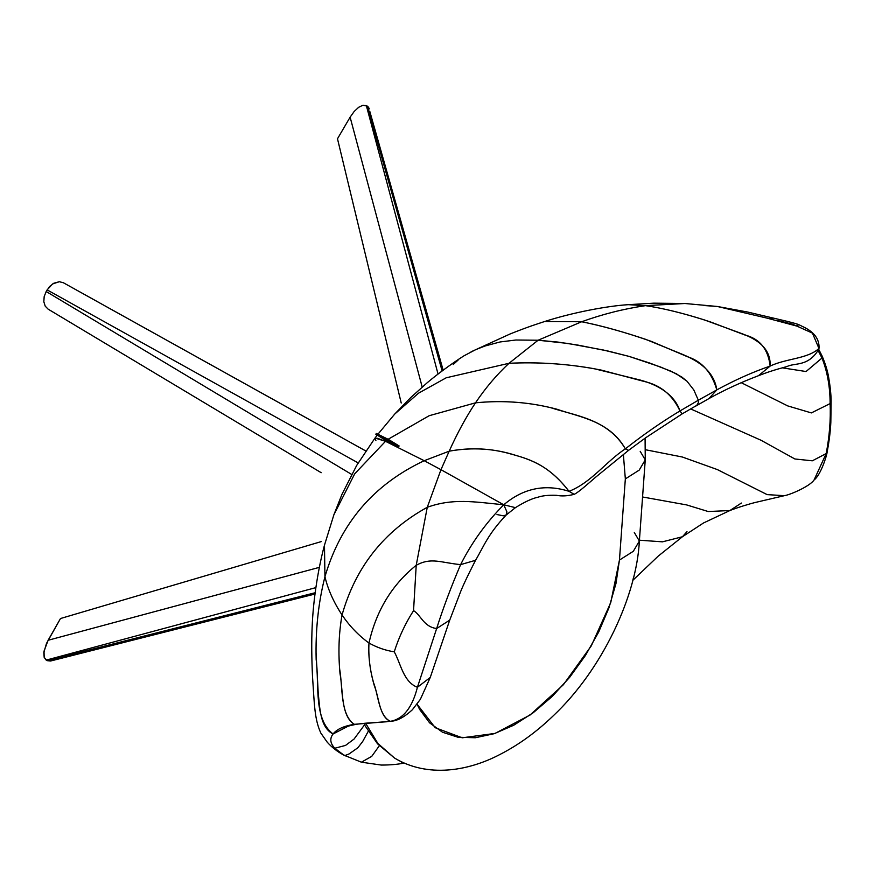 <?xml version="1.0" encoding="UTF-8"?>
<svg xmlns="http://www.w3.org/2000/svg" width="875" height="875" viewBox="0 0 875 875"><rect width="100%" height="100%" fill="white"/><g stroke="black" fill="none" stroke-linecap="round" stroke-linejoin="round"><path stroke-width="1.31" d="M625.341 478.909L623.361 454.311L625.341 478.909L639.198 470.127L645.258 459.878L639.198 470.127L625.341 478.909L619.445 560.077L625.341 478.909M417.091 704.233L419.639 709.439L429.581 722.827L442.488 732.222L457.931 737.242L475.355 737.745L494.156 733.709L513.68 725.266L533.236 712.72L552.158 696.5L569.767 677.184L585.462 655.441L598.686 632.023L608.978 607.764L615.978 583.494L619.445 560.077L610.728 602.667L591.314 645.827L563.369 684.731L530.042 715.05L495.02 733.425L462.197 737.8L435.214 727.705L417.091 704.233M634.298 532.481L639.362 541.045C636.694 595.394 602.613 669.397 553.186 715.87C536.517 731.905 518.952 744.68 500.489 754.195C468.387 771.203 427.623 778.006 394.538 758.056L377.847 743.433L365.597 723.209L377.847 743.433L394.538 758.056L377.508 743.783L364.438 724.85M639.362 541.045L633.314 551.294L619.445 560.077L633.314 551.294L639.362 541.045L645.258 459.878L645.083 438.156M640.194 451.325L645.258 459.878M376.316 433.453L388.708 439.567L399.164 445.988L388.708 439.567L388.227 440.366L388.708 439.567L376.316 433.453L375.834 434.252L386.291 440.683L398.683 446.797L388.227 440.366L398.683 446.797L386.291 440.683L375.834 434.252L388.227 440.366L375.834 434.252L376.316 433.453M390.709 721.273L354.331 724.325C343.875 725.998 336.788 729.214 333.08 733.972L347.463 726.545L333.08 733.972C329.569 738.544 330.148 743.302 334.797 748.234L343.82 755.103L334.797 748.234L345.527 745.423L354.058 739.058L365.652 723.341L354.058 739.058L345.527 745.423L334.797 748.234C330.148 743.302 329.569 738.544 333.08 733.972C336.788 729.214 343.875 725.998 354.331 724.325L383.195 722.006M496.989 514.544L503.377 515.834L506.33 514.872L506.866 511.733L503.748 504.787L440.967 469.689L503.748 504.787C473.364 501.747 452.878 498.137 427.262 507.292L440.967 469.689L427.262 507.292C383.994 531.169 355.578 567.055 342.048 614.972C333.714 602.317 328.005 589.586 324.942 576.745C340.594 523.184 373.68 484.498 424.211 460.709L440.967 469.689L449.181 451.183C470.63 447.234 491.422 448.241 511.558 454.202C533.837 460.075 550.834 467.731 569.034 491.323L574.12 494.331L569.034 491.323C591.456 482.508 606.178 461.355 625.352 448.853L628.567 450.352L625.352 448.853C643.628 434.47 661.839 421.838 679.973 410.944L682.205 413.853L679.973 410.944L698.337 400.214L698.381 402.664L696.762 405.387L682.205 413.853L645.542 437.839L628.567 450.352L596.148 476.766C592.288 479.992 578.375 492.702 574.109 494.342C567.689 496.027 561.816 496.355 556.522 495.327C548.669 495.02 542.467 495.644 537.928 497.219C532.153 498.422 524.65 501.9 515.441 507.642L515.441 507.631M377.234 435.116L374.894 438.244L377.584 438.32L385.503 441.317L354.692 473.823L333.911 514.708L354.692 473.823L385.503 441.317L424.211 460.709C373.68 484.498 340.594 523.184 324.942 576.745L324.472 545.191L324.942 576.745C328.005 589.586 333.714 602.317 342.048 614.972C349.486 626.008 358.466 635.37 368.977 643.037C377.245 647.609 385.667 650.53 394.242 651.809C400.717 663.316 403.309 681.92 417.419 687.28L430.259 677.436L417.419 687.28L436.647 628.534C443.144 608.059 451.139 586.764 460.611 564.627L475.541 560.306L460.611 564.627C471.669 542.664 486.041 522.714 503.748 504.787L515.441 507.642L503.748 504.787L506.866 511.733L506.8 514.062L505.575 515.43L506.33 514.872M333.911 514.708L324.472 545.191L333.911 514.708L341.994 494.277L356.705 465.402L374.894 438.244L375.9 440.519M368.2 731.423L362.731 741.431L357.886 747.731L349.18 753.889L345.428 755.366L343.82 755.103L361.408 762.191L371.744 756.361L379.334 745.741L371.744 756.361L361.408 762.191L343.82 755.103L345.428 755.366L349.18 753.889L357.886 747.731L362.731 741.431L368.2 731.423M453.173 364.547L458.15 360.041L453.173 364.547M377.912 434.241L394.723 414.072L410.605 397.688L426.902 383.009C436.034 375.156 452.758 362.83 464.002 355.808L475.694 349.639L485.188 345.953L500.095 341.961L515.878 340.014L538.103 340.233L509.02 363.289L446.195 377.792L418.556 393.17L394.723 414.072L418.556 393.17L446.195 377.792L509.02 363.289C537.709 361.922 566.125 363.738 594.278 368.736L636.814 379.203C652.98 382.933 673.553 391.847 679.973 410.944C661.839 421.838 643.628 434.47 625.352 448.853C606.178 461.355 591.456 482.508 569.034 491.323C545.114 483.722 523.348 488.206 503.748 504.787C523.348 488.206 545.114 483.722 569.034 491.323C552.07 469.613 536.725 461.267 516.502 455.602C494.911 448.481 472.467 447.016 449.181 451.183C457.428 432.906 466.2 416.784 475.497 402.839C501.222 400.236 526.323 401.866 550.791 407.706C575.236 415.756 607.808 418.972 625.352 448.853C609.678 420.908 579.337 417.003 556.905 409.216C530.502 402.172 503.366 400.05 475.497 402.839C485.57 387.866 496.748 374.675 509.02 363.289L538.103 340.233L557.856 342.07L577.948 345.1L608.464 351.138L629.092 356.398L649.983 363.136L671.059 371.219L681.745 376.983L686.995 381.227L693.809 389.944L698.337 400.214L679.973 410.944C672.47 394.909 660.494 385.066 644.033 381.423L601.333 370.114C570.861 364.044 540.083 361.769 509.02 363.289C496.748 374.675 485.57 387.866 475.497 402.839C466.2 416.784 457.428 432.906 449.181 451.183L440.967 469.689L424.211 460.709L449.181 451.183L424.211 460.709L385.503 441.317L386.291 440.694L385.503 441.317L375.123 438.069M515.441 507.642L506.188 515.014C487.692 534.581 484.116 545.836 475.541 560.306C467.348 576.286 462.098 587.475 459.78 593.852L449.717 620.134L436.647 628.534L449.717 620.134L430.259 677.436L420.339 699.366L412.377 709.745C404.305 717.216 397.02 721.066 390.513 721.306L390.337 721.328C403.211 719.086 412.234 707.733 417.419 687.28C412.234 707.733 403.211 719.086 390.337 721.328L390.545 721.295M390.337 721.328C379.269 716.614 379.072 697.528 374.391 685.923C370.059 671.191 368.244 656.895 368.977 643.037C368.233 655.802 369.753 668.981 373.527 682.588C378.503 695.188 378.678 715.728 390.337 721.328M416.216 565.283C431.244 557.113 440.355 562.614 460.611 564.627C451.139 586.764 443.144 608.059 436.647 628.534C423.511 626.872 420.569 614.48 413.547 610.663L416.216 565.283L427.262 507.292C452.878 498.137 473.364 501.747 503.748 504.787C486.041 522.714 471.669 542.664 460.611 564.627C440.355 562.614 431.244 557.113 416.216 565.283L413.547 610.663C420.569 614.48 423.511 626.872 436.647 628.534L417.419 687.28C403.309 681.92 400.717 663.316 394.242 651.809C398.891 637.186 405.322 623.47 413.547 610.663C405.322 623.47 398.891 637.186 394.242 651.809C385.667 650.53 377.245 647.609 368.977 643.037C376.25 610.652 392 584.741 416.216 565.283C392 584.741 376.25 610.652 368.977 643.037C358.466 635.37 349.486 626.008 342.048 614.972C339.008 631.969 338.209 649.983 339.642 669.014C342.847 687.05 340.091 714.798 354.331 724.325C340.802 716.078 343.142 690.342 340.025 673.695C338.1 653.012 338.767 633.434 342.048 614.972C355.578 567.055 383.994 531.169 427.262 507.292L416.216 565.283M333.08 733.972C313.261 719.141 319.375 683.495 316.159 659.498C315.394 630.252 318.325 602.656 324.942 576.745C318.839 600.611 315.875 625.986 316.05 652.859L318.216 692.913C319.812 707.842 320.031 727.453 333.08 733.972M401.702 762.716L403.309 763.219C397.545 764.411 390.228 765.034 381.336 765.067L361.408 762.191M388.117 439.272L429.177 415.712L475.497 402.839L429.177 415.712L388.117 439.272M769.891 318.566L772.581 319.222M777.941 320.567L794.041 324.592M796.688 325.336L797.978 325.806M633.445 577.763L632.855 580.125M463.958 355.841L475.694 349.639L485.188 345.953L500.095 341.961L515.878 340.014L538.103 340.233L581.678 321.748L544.633 321.519L581.678 321.748C601.114 325.664 622.453 331.538 645.684 339.347L681.209 353.828C694.433 359.231 713.77 368.856 716.811 389.889L709.034 398.519L716.811 389.889L698.337 400.214L698.381 402.664L696.762 405.387M703.981 305.517L717.325 306.469L766.883 318.095L796.917 326.113L812.438 333.123L818.967 348.447L818.705 349.398L818.967 348.447C807.516 358.98 786.363 358.345 770.153 366.067C768.163 349.125 759.73 338.767 744.866 334.983L709.92 321.738C685.3 313.677 663.819 308.317 645.487 305.648L684.939 303.505L645.487 305.648L628.261 304.675C607.348 305.944 572.261 312.594 544.633 321.519C537.502 323.87 528.478 326.627 510.059 333.988L471.078 351.805M645.63 449.772L682.336 457.012L717.325 469.569L767.123 494.616L784.317 495.688L767.123 494.605L717.314 469.569L682.336 457.012L645.63 449.772M818.727 349.333L822.172 356.169L821.986 358.028L822.172 356.169C825.289 363.584 827.411 370.409 828.548 376.666C830.189 386.105 831.042 394.144 831.119 400.805L830.834 422.308C830.441 431.233 829.205 441.186 827.116 452.156L826.175 453.589L827.116 452.156C827.028 454.891 820.87 474.972 814.089 479.97L826.175 453.589L812.328 460.808L794.894 458.981L760.998 440.245L690.681 408.931L760.998 440.245L794.894 458.981L812.328 460.808L826.175 453.589C829.478 436.362 830.791 419.694 830.113 403.583C830.08 386.848 827.378 371.667 821.986 358.028L806.05 371.536L782.25 367.828L806.05 371.536L821.986 358.028L818.202 350.678L821.986 358.028C827.378 371.667 830.08 386.848 830.113 403.583L811.377 412.912L787.741 405.913L741.223 382.681L787.741 405.913L811.377 412.912L830.113 403.583L831.119 400.805L830.113 403.583C830.791 419.694 829.478 436.362 826.175 453.589L814.067 479.992C809.648 486.478 789.95 494.889 784.317 495.688L755.705 502.37C750.323 503.617 736.564 507.817 729.914 510.53L708.225 511.536L686.678 504.93L642.567 496.978L686.678 504.93L708.225 511.536L729.914 510.53L741.388 503.048M639.428 540.203L662.473 541.833L682.423 536.747L662.473 541.833L639.428 540.203M686.984 531.639L682.423 536.747L703.544 522.955L729.914 510.53M717.325 306.469L684.939 303.505L653.8 303.166L628.261 304.675L645.487 305.648C662.364 308.109 681.986 312.867 704.364 319.911L738.828 332.511C751.997 337.148 771.083 345.417 770.153 366.067L758.483 375.692L770.153 366.067C752.861 372.017 735.077 379.958 716.811 389.889C735.077 379.958 752.861 372.017 770.153 366.067C786.363 358.345 807.516 358.98 818.967 348.447L812.438 333.123L796.917 326.113L766.883 318.095L717.325 306.469L747.742 312.058L785.925 321.048C801.467 324.942 797.595 324.319 804.825 327.6C810.173 330.444 819.656 336.372 819.022 348.239L819.087 347.78M645.487 305.648C623.777 308.853 602.503 314.212 581.678 321.748L538.103 340.233L567.864 343.438L603.356 350.011L629.092 356.398L660.494 366.975L676.408 373.778L686.995 381.227L693.809 389.944L698.337 400.214L716.811 389.889C711.758 372.444 701.936 361.375 687.345 356.672L651.492 341.436C626.041 332.5 602.766 325.938 581.678 321.748C602.503 314.212 623.777 308.853 645.487 305.648M321.202 472.708L48.114 309.137L321.202 472.708M341.556 437.456L75.994 289.745L341.556 437.456M365.838 450.997L63.361 282.734L75.994 289.745L63.361 282.734L59.314 281.717L52.598 283.948L47.13 289.888L358.181 462.919L47.13 289.888L46.189 291.517L49.58 286.552L53.692 283.281L59.314 281.717L63.361 282.734L365.838 450.997M351.619 474.414L46.189 291.517L44.177 296.603L43.827 301.744L45.216 306.152L48.114 309.137L45.216 306.152L43.827 301.744L44.177 296.603L46.189 291.517L351.619 474.414M321.202 541.614L60.495 618.527L321.202 541.614M319.375 567.35L48.114 640.27L60.495 618.527L46.495 643.42L43.827 652.608L44.177 657.355L46.189 660.111L315.842 587.628L46.189 660.111L47.13 660.658L44.177 657.355L44.013 651.197L48.114 640.27L319.375 567.35M54.808 658.952L50.531 661.019L47.13 660.658L315.142 592.747L47.13 660.658L50.75 660.975L314.978 594.027M401.22 403.003L337.488 138.775L401.22 403.003M422.198 387.045L350.12 117.173L337.488 138.775L350.12 117.173L422.198 387.045M366.341 105.591L367.281 106.138L442.127 370.934L367.281 106.138L362.95 105.219L358.663 107.297L354.167 111.486L350.12 117.173L354.167 111.486L358.663 107.297L362.95 105.219L366.341 105.591L438.047 374.041L366.341 105.591M368.495 107.231L367.281 106.138L369.305 108.894L368.495 107.231M443.155 370.169L369.698 111.059M369.644 113.63L369.731 112.295M324.472 545.191C318.664 566.584 313.152 598.653 312.113 627.78C311.511 641.648 311.642 657.891 312.506 676.506C314.431 703.62 314.278 718.812 320.852 733.097L327.239 742.197C331.887 747.359 337.28 751.592 343.405 754.895L345.297 755.902M346.511 727.103C346.227 726.611 349.355 725.703 355.884 724.369C366.22 722.859 367.686 723.155 382.441 722.061L387.045 721.733M404.02 763.077L403.309 763.219M818.705 349.398L818.705 349.398C808.205 366.997 794.839 362.578 787.095 366.505C773.948 370.048 767.189 372.312 758.483 375.692C740.808 382.408 724.325 390.02 709.034 398.519L695.986 405.967M632.778 580.377L658.12 556.205L682.423 536.747"/></g></svg>
